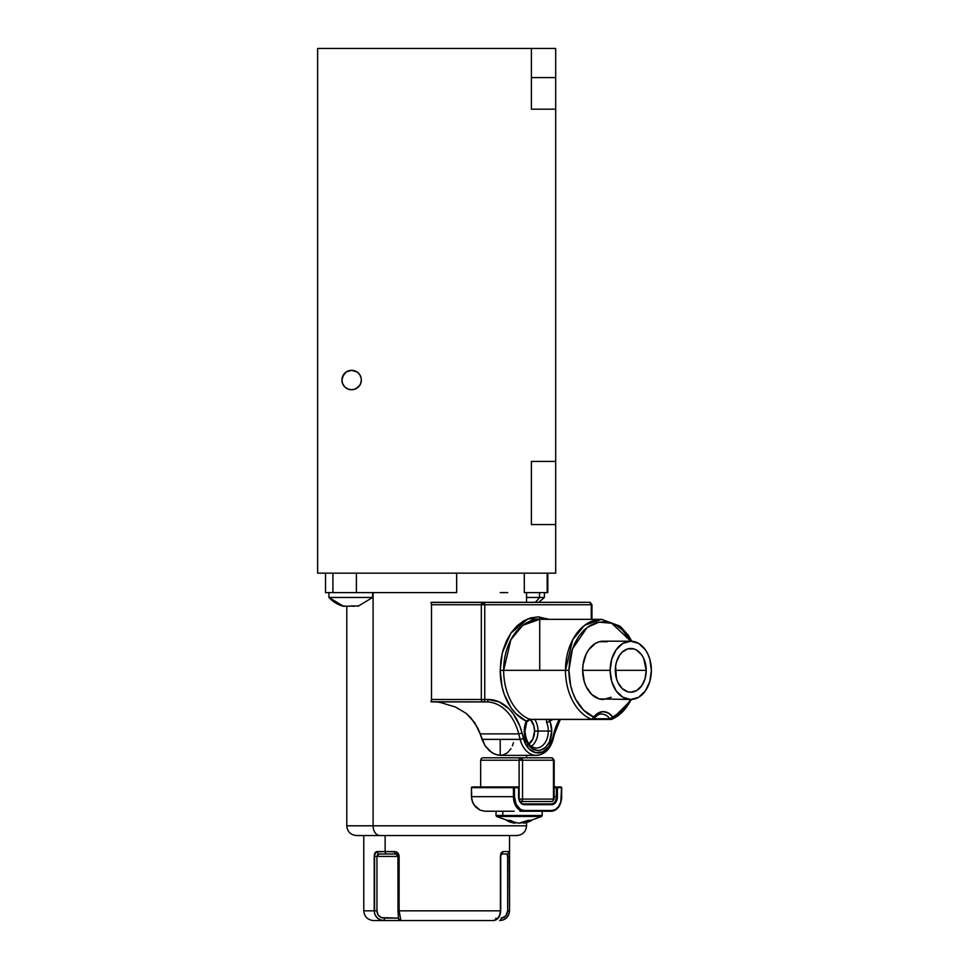 <?xml version="1.0" encoding="UTF-8"?>
<svg xmlns="http://www.w3.org/2000/svg" width="969" height="969" viewBox="0 0 969 969"><rect width="100%" height="100%" fill="white"/><g stroke="black" fill="none" stroke-linecap="round" stroke-linejoin="round"><path stroke-width="1.45" d="M349.736 389.574L347.919 389.017L351.638 389.756L355.357 389.017L359.717 385.444L355.357 389.017L351.638 389.756L347.919 389.017L344.758 386.91L347.919 389.017L351.153 389.744M359.717 385.444L358.506 386.91L360.613 383.76L361.352 380.042A9.714 9.714 0 0 0 361.171 378.152L359.717 374.64L357.028 371.963A9.714 9.714 0 0 0 351.638 370.328L346.236 371.963L351.638 370.328L357.028 371.963M342.663 376.323L346.236 371.963L343.559 374.64L341.912 380.042L342.651 376.335L344.758 373.174L342.118 378.104M361.158 378.14A9.714 9.714 0 0 0 359.717 374.652M342.105 378.152L341.912 380.042A9.714 9.714 0 0 1 351.638 370.328A9.714 9.714 0 0 1 361.352 380.042L361.171 378.152M361.352 380.042A9.714 9.714 0 0 1 351.638 389.756A9.714 9.714 0 0 1 341.912 380.042L342.663 383.76L344.758 386.91L342.663 383.76L341.912 380.042L342.651 383.736M346.236 371.963L344.758 373.174M555.685 106.772L555.685 48.45L531.4 48.45L531.4 109.182L555.685 109.182L531.4 109.182L531.4 48.45L555.685 48.45L555.685 77.605L531.4 77.605L555.685 77.605L555.685 524.58L531.4 524.58L531.4 461.426L555.685 461.426L531.4 461.426L531.4 524.58L555.685 524.58L555.685 573.163L317.626 573.163L555.685 573.163L555.685 524.58M531.4 48.45L317.626 48.45L531.4 48.45M555.685 463.824L555.685 522.182M317.626 573.163L317.626 48.45L317.626 573.163M555.685 109.182L555.685 461.426M346.09 388.024L347.919 389.017M351.662 389.756L353.479 389.586M353.564 389.562L355.32 389.029M342.663 383.76L344.758 386.91M375.996 851.884L385.129 851.557L385.129 835.532L385.129 851.557A2.435 1.72 90 0 0 386.849 853.992L396.03 853.992A2.435 1.405 -90 0 1 394.637 851.557L377.123 851.557A2.435 1.986 90 0 0 379.097 853.992L386.849 853.992L379.097 853.992A2.435 1.986 -90 0 1 377.123 851.557C375.33 851.763 374.361 853.386 374.204 856.414L375.996 851.884M374.204 910.836L374.204 856.414L374.204 910.836L363.787 910.836L376.953 910.836L376.953 856.414L374.567 856.414L374.567 910.836L374.204 856.414L376.953 856.414L379.097 853.992L377.595 854.597L376.953 856.414L399.107 856.414L376.953 856.414L376.953 910.836L374.204 910.836C374.846 917.013 378.31 920.259 384.584 920.55L380.66 919.932L377.268 917.946L374.991 914.736L374.204 910.836M501.203 853.992L506.811 853.992L507.623 855.397L507.671 910.836L505.697 916.093L501.143 918.115A2.435 1.514 90 0 1 499.629 920.55C505.358 920.247 508.664 917.013 509.524 910.836L509.234 851.557L502.826 851.557L500.404 856.414L500.707 910.836L399.107 910.836L399.107 856.414C398.768 853.386 397.278 851.763 394.637 851.557A2.435 1.405 90 0 0 396.03 853.992L386.849 853.992A2.435 1.72 -90 0 1 385.129 851.557L396.26 851.884L399.01 855.409L399.107 910.836L397.932 910.836L399.107 910.836L400.912 920.55A2.435 2.398 -90 0 1 398.501 918.115L381.398 917.655L378.104 914.966L376.953 910.836C377.28 915.39 379.703 917.813 384.233 918.115L384.584 920.55L384.233 918.115L398.501 918.115A2.435 2.398 90 0 0 400.912 920.55L400.887 920.489M346.781 606.267L346.781 825.806C347.35 831.705 350.596 834.951 356.495 835.532L379.969 835.532A9.714 6.868 -90 0 1 373.101 825.806L346.781 825.806L373.101 825.806L373.101 592.604L373.101 825.806L526.542 825.806C525.961 831.705 522.727 834.951 516.828 835.532M631.17 641.187L619.203 625.841L601.555 619.324L539.721 619.324L522.751 625.32L510.869 639.734L503.65 670.342A51.018 36.071 90 0 0 529.752 719.361L526.203 721.106A2.435 0.884 22.9 0 1 526.724 722.05A2.435 0.884 -157.1 0 0 526.203 721.106A53.44 37.791 -90 0 1 500.21 670.342L502.293 652.84L510.857 633.169L527.935 618.828L549.266 619.324L538.001 616.89L530.637 617.919L523.539 620.959L517.01 625.901L511.281 632.551L506.581 640.642L503.093 649.884L500.937 659.913L500.21 670.342L503.65 670.342L500.21 670.342L502.051 686.815L504.316 694.543L511.22 708.048L515.714 713.499L526.203 721.106A19.428 13.748 90 0 0 524.265 731.074A17.006 12.028 -90 0 1 525.961 722.353A17.006 12.028 -90 0 0 524.265 731.062A19.428 13.748 90 0 0 538.001 750.503A19.428 13.748 90 0 0 551.749 731.074L538.001 731.074A17.006 12.028 90 0 0 534.767 719.458A17.006 12.028 -90 0 1 538.001 731.074L534.573 731.074A14.571 10.308 90 0 0 530.491 719.458M356.398 592.604L356.398 573.163L356.398 592.604L332.912 592.604L456.665 592.604L356.398 592.604M332.912 573.163L332.912 592.604L332.912 573.163M546.564 719.325L546.613 722.353A17.006 12.028 -90 0 1 548.309 731.074L551.749 731.074A19.428 13.748 90 0 0 549.798 721.106L549.181 719.943M601.555 714.068A17.006 12.028 -90 0 1 609.876 718.78A2.435 1.72 90 0 0 611.064 719.458A2.435 1.72 90 0 0 611.536 719.361L612.614 718.683L612.783 717.024A48.583 34.351 -90 0 0 630.758 699.485A29.155 20.615 -90 0 1 610.155 670.342L611.718 681.498L616.187 690.945L622.873 697.268L630.758 699.485L638.656 697.268L645.342 690.945L649.811 681.498L651.374 670.342A29.155 20.615 -90 0 1 630.758 699.485L622.752 710.362L612.783 717.024A19.428 13.748 90 0 0 593.779 717.024A2.435 1.235 36.5 0 1 594.021 718.465C597.061 715.122 599.581 713.644 601.555 714.068A17.006 12.028 -90 0 1 609.876 718.78L593.743 718.78L609.876 718.78A2.435 1.235 -36.5 0 0 612.783 717.024L608.399 713.039L603.275 711.634L598.164 713.039L593.779 717.024A48.583 34.351 -90 0 1 568.924 670.342L565.484 670.342A51.018 36.071 90 0 0 591.587 719.361A2.435 1.647 -67.9 0 0 593.779 717.024L583.798 710.362L575.828 699.557L572.873 692.944L570.693 685.737L568.924 670.342L572.4 649.048L587.117 627.464L598.999 622.134L611.73 623.249L630.758 641.187L622.873 643.404L616.187 649.727L611.718 659.186L610.155 670.342L582.66 670.342A29.155 20.615 90 0 0 603.275 699.485L611.173 697.268M594.118 718.271L593.779 717.024L591.587 719.361A51.018 36.071 -90 0 1 565.484 670.342L568.924 670.342L569.578 660.858L571.54 651.749L574.714 643.343L578.99 635.979L584.198 629.935L590.133 625.453L596.577 622.692L603.275 621.747L609.986 622.692L616.429 625.453L622.364 629.935L630.758 641.187A29.155 20.615 -90 0 1 651.374 670.342L649.811 659.186L647.898 654.148L645.342 649.727L638.656 643.404L630.758 641.187L603.275 641.187A29.155 20.615 90 0 0 582.66 670.342L610.155 670.342A29.155 20.615 -90 0 1 630.758 641.187M546.468 719.458L546.613 722.353A2.435 0.884 -22.9 0 0 549.798 721.106A2.435 0.884 157.1 0 1 546.613 722.353A17.006 12.028 -90 0 1 548.309 731.074A17.006 12.028 -90 0 1 536.281 748.068A17.006 12.028 -90 0 1 524.447 734.066M528.202 744.531L532.829 739.165L534.573 731.074L548.309 731.074A17.006 12.028 -90 0 1 536.281 748.068C529.704 747.353 525.937 741.697 524.98 731.074L524.265 731.074L524.98 731.074L526.724 722.05A2.435 0.884 22.9 0 1 525.961 722.353M601.555 619.324L584.586 625.32L572.703 639.734L565.484 670.342A51.018 36.071 -90 0 1 601.555 619.324L620.511 626.568L628.312 635.252L631.8 641.224M612.384 718.998A51.018 36.071 -90 0 1 612.372 719.01A51.018 36.071 90 0 0 631.17 699.485M539.721 619.324A51.018 36.071 90 0 0 503.65 670.342L565.484 670.342L503.65 670.342A51.018 36.071 90 0 0 529.752 719.361L591.587 719.361L529.752 719.361A2.435 1.72 90 0 0 530.225 719.458A2.435 1.72 -90 0 1 529.752 719.361L526.203 721.106L524.762 725.902L524.265 731.074L525.307 738.511L530.37 747.232L532.744 749.025L538.001 750.503L540.69 750.127L545.644 747.232L549.435 741.866L551.749 731.074L549.702 719.361M646.226 670.342L615.303 670.342A21.863 15.456 -90 0 1 630.758 648.479A21.863 15.456 -90 0 1 646.226 670.342A21.863 15.456 -90 0 1 630.758 692.205A21.863 15.456 -90 0 1 615.303 670.342L646.226 670.342L645.051 678.7L641.696 685.798L636.681 690.534L630.758 692.205L627.742 691.781L622.171 688.511L617.907 682.479L616.478 678.7L615.606 666.066L616.478 661.972L619.833 654.874L622.171 652.161L627.742 648.891L633.774 648.891L636.681 650.138L641.696 654.874L643.622 658.193L646.226 670.342M496.031 811.235L496.031 815.45L502.79 815.45L502.79 811.235L484.972 811.235L496.564 811.235M496.77 816.455L503.165 816.455A1.211 0.86 -90 0 1 502.79 815.45L496.237 815.45M554.171 796.663L556.388 796.663A7.292 5.148 -90 0 1 551.228 803.943L523.744 803.943A7.292 5.148 -90 0 1 518.597 796.663A8.018 5.669 90 0 0 524.265 804.67L521.903 803.943M518.597 787.676L518.597 796.663L518.803 787.676L518.076 786.937L471.661 787.143L513.437 787.676L513.437 796.663L471.443 796.663L472.581 802.344L475.682 807.044L480.055 810.145L484.972 811.235L480.055 810.145L473.938 804.876L471.733 799.582L471.443 787.676L513.437 787.676L513.958 786.937L472.169 786.937L513.958 786.937L514.466 787.676L518.597 787.676L514.466 787.676L513.958 786.937L513.437 787.676L514.466 787.676L513.437 787.676L513.437 796.663L471.443 796.663L471.443 787.676L472.169 786.937M518.803 787.676L518.803 796.663C519.251 801.242 520.898 803.676 523.744 803.943A7.292 5.148 -90 0 1 518.597 796.688M523.744 803.943L524.265 804.67L551.749 804.67L551.228 803.943L551.749 804.67A8.018 5.669 90 0 0 557.417 796.663L556.388 796.663A7.292 5.148 -90 0 1 551.228 803.943M556.388 787.676L556.388 796.663L557.417 796.663L557.417 787.676L554.171 787.676L556.388 787.676M507.162 820.343L506.932 820.319A37.185 26.284 -90 0 0 509.718 820.319L511.111 820.646A40.08 28.343 90 0 0 519.105 823.165L527.112 820.646A40.08 28.343 90 0 1 519.105 823.165L519.105 823.165A40.08 28.343 -90 0 0 527.112 820.646L528.238 820.331M507.429 820.198L515.326 822.681A39.596 27.992 -90 0 1 507.756 820.368M507.368 820.355L506.932 820.646A40.08 28.343 90 0 0 514.939 823.165A40.08 28.343 -90 0 1 506.932 820.646L506.932 820.319M530.794 820.198L520.123 823.032M530.394 820.404A39.596 27.992 90 0 1 522.885 822.681L523.284 823.165A40.08 28.343 -90 0 0 531.278 820.646L530.867 820.38M531.048 820.343L531.278 820.319A37.185 26.284 -90 0 1 528.505 820.319A37.185 26.284 90 0 0 531.278 820.319L531.278 820.319M531.569 820.404L531.278 820.646A40.08 28.343 90 0 1 523.284 823.165L541.659 816.455L496.564 816.455L496.031 815.45M541.974 815.45L502.79 815.45A1.211 0.86 90 0 0 503.165 816.455L541.453 816.455M514.164 811.235L502.79 811.235L502.79 815.45L542.192 815.45L541.659 816.455M561.027 786.937L554.171 786.937L561.027 786.937L561.754 787.676L561.535 796.663A13.845 9.787 -90 0 1 551.749 810.508L551.228 811.235A14.571 10.308 90 0 0 561.535 796.663L561.754 796.663C561.16 805.493 557.647 810.35 551.228 811.235L551.749 810.508L524.265 810.508A13.845 9.787 -90 0 1 514.466 796.663L514.466 787.676L514.466 796.663L513.437 796.663L514.466 796.663L516.126 804.355L520.51 809.454L524.265 810.508L523.744 811.235L519.905 811.235M556.896 786.937L557.417 787.676L561.535 787.676L561.535 796.663A14.571 10.308 -90 0 1 551.228 811.235L523.744 811.235A14.571 10.308 -90 0 1 513.437 796.663A14.571 10.308 90 0 0 523.744 811.235L524.265 810.508L551.749 810.508L555.491 809.454L558.665 806.45L560.797 801.957L561.535 787.676L557.417 787.676L556.981 799.728L555.758 802.332L552.851 804.524L523.151 804.524L520.256 802.332L518.597 796.663M518.076 786.937L513.958 786.937M523.744 811.235L551.228 811.235M539.721 616.95L539.721 670.342M484.754 604.753L483.034 602.318L481.314 604.753L591.26 604.753A2.435 1.72 -90 0 0 589.54 602.318L483.034 602.318A2.435 1.72 90 0 1 484.754 604.753L591.26 604.753L591.26 619.324L591.26 604.753L591.962 604.753L591.26 604.753A2.435 1.72 90 0 0 589.54 602.318L430.975 602.5L431.508 604.753L481.314 604.753L481.314 699.485L484.754 699.485L484.754 604.753L481.314 604.753L481.314 699.485A2.435 1.72 90 0 0 483.034 701.919A2.435 1.72 -90 0 0 484.754 699.485L484.754 604.753M559.222 719.458A51.018 36.071 90 0 0 553.941 733.061L554.583 733.654L553.844 733.884M560.288 719.458L554.583 733.666L553.941 733.061L552.536 738.548L553.166 739.153L552.536 738.548L548.696 746.857L542.652 751.92L535.651 752.683L529.135 748.976L525.743 744.374L519.796 725.963L513.11 713.656L508.858 708.714L499.011 701.847L488.17 699.485L431.508 699.485L430.975 701.738L486.45 701.919A2.435 1.72 -90 0 0 488.17 699.485L484.754 699.485A2.435 1.72 90 0 1 483.034 701.919L486.45 701.919A48.583 34.351 -90 0 1 518.73 733.884L522.061 733.061A51.018 36.071 90 0 0 488.17 699.485A2.435 1.72 90 0 1 486.45 701.919A48.583 34.351 -90 0 1 518.73 733.884L520.147 739.371L523.478 738.548L522.061 733.061L518.73 733.884L520.147 739.371A24.298 17.176 90 0 0 536.281 755.36A24.298 17.176 -90 0 1 520.147 739.371L481.993 739.371L485.106 745.851L489.563 750.951L494.808 754.221L500.21 755.36L500.21 739.371M607.297 641.744L599.254 641.744L595.39 643.404L588.704 649.727L586.136 654.148L583.059 664.649L582.66 670.342L584.234 681.498L586.136 686.536L591.829 694.579L599.254 698.928L630.758 699.485M526.724 722.05L530.225 719.458L592.059 719.458L594.009 718.477A2.435 1.235 36.5 0 1 593.246 718.78A2.435 1.72 -90 0 1 592.059 719.458A2.435 1.72 -90 0 1 591.587 719.361A2.435 1.72 90 0 0 592.059 719.458L611.064 719.458A2.435 1.72 -90 0 1 609.876 718.78L612.783 717.024A2.435 1.647 67.9 0 1 611.996 719.264A2.435 1.647 67.9 0 1 611.972 719.277L631.8 699.448M611.972 719.277L611.064 719.458A2.435 1.72 -90 0 0 611.536 719.361L612.614 718.683M526.3 745.355A14.571 10.308 90 0 0 534.573 731.074L533.786 725.49L529.995 718.95M531.315 746.3A17.006 12.028 90 0 0 538.001 731.074A17.006 12.028 -90 0 1 531.509 746.166M536.281 748.068A17.006 12.028 -90 0 1 524.265 731.074M559.222 719.446L556.218 725.963L552.536 738.548A21.863 15.456 -90 0 1 538.001 752.937A21.863 15.456 -90 0 1 523.478 738.548L520.147 739.371L481.993 739.371L480.188 733.884L518.73 733.884L480.188 733.884L474.653 722.559L466.21 713.39L455.442 706.995L443.208 703.349A48.583 34.351 90 0 0 434.911 701.919M549.798 721.106L552.899 719.458M552.427 739.371A24.298 17.176 -90 0 1 536.281 755.36C544.614 754.669 550.247 749.267 553.166 739.153L554.583 733.666M431.508 701.919L483.034 701.919A2.435 1.72 -90 0 1 481.314 699.485L431.508 699.485L431.508 604.753L481.314 604.753A2.435 1.72 -90 0 1 483.034 602.318L431.508 602.318M524.29 592.604L547.812 592.604L547.17 592.604L547.17 573.163L547.17 592.604L524.29 592.604L524.29 573.163L524.29 592.604L526.106 592.604M507.708 592.604L500.21 592.604M325.511 592.604L332.912 592.604L325.511 592.604L325.511 573.163M456.665 592.604L456.665 573.163L456.665 592.604L445.474 592.604M520.074 801.52L551.749 801.52A2.435 1.72 -90 0 0 553.469 799.086L522.545 799.086A2.435 1.72 90 0 1 520.825 801.52L551.749 801.52M522.545 760.217L522.545 799.086L553.469 799.086L553.469 760.217L522.545 760.217L553.469 760.217L553.469 799.086L554.171 799.086L554.171 760.217L551.749 757.794A2.435 1.72 90 0 1 553.469 760.217A2.435 1.72 -90 0 0 551.749 757.794L520.825 757.794A2.435 1.72 90 0 1 522.545 760.217L520.825 757.794L519.105 760.217L522.545 760.217L519.105 760.217L519.105 799.086L522.545 799.086L522.545 760.217M519.105 799.086L519.105 760.217A2.435 1.72 -90 0 1 520.825 757.794L482.841 757.794L481.327 758.485L480.672 760.217L519.105 760.217L480.672 760.217L481.327 758.485L482.841 757.794L551.749 757.794M480.672 786.937L480.672 760.217L480.672 786.937M510.978 748.601L507.381 752.84L502.79 755.081L497.533 755.081L492.131 752.84L485.106 745.851L477.79 727.985L470.764 717.654L466.21 713.39L455.442 706.995L443.208 703.349M513.461 742.763L512.371 745.851M500.21 825.806C521.358 825.806 546.395 825.806 500.21 825.806L373.101 825.806A9.714 6.868 90 0 0 379.969 835.532L493.342 835.532C534.525 835.532 512.201 835.532 493.342 835.532L356.883 835.532M516.441 835.532L493.342 835.532M363.775 835.532L363.775 910.836C364.356 916.735 367.602 919.969 373.501 920.55L493.657 920.55A2.435 2.265 90 0 0 495.91 918.115A2.435 2.265 -90 0 1 493.657 920.55L498.09 917.946L499.774 914.736L500.404 910.836L500.404 856.414L501.191 852.89L502.826 851.557A2.435 2.204 90 0 1 501.264 853.883A2.435 2.204 -90 0 0 502.826 851.557L509.234 851.557A2.435 2.422 90 0 1 506.811 853.992L500.622 853.992L501.348 853.75L500.707 856.414L500.707 910.836C500.186 916.662 497.836 919.908 493.657 920.55L373.622 920.55M386.05 853.992L386.849 853.992M396.236 853.992L397.932 856.414L398.029 910.836M396.696 854.125L397.338 854.585L396.696 854.125M398.162 913.67L398.307 914.954M400.815 920.332L400.367 919.109M397.932 910.836L398.501 918.115M506.811 853.992A2.435 2.422 -90 0 0 509.234 851.557L509.524 856.414L507.671 856.414L509.524 856.414L509.524 910.836L507.671 910.836L509.537 910.836L508.701 914.724L506.424 917.934L503.165 919.932L499.629 920.55A2.435 1.514 -90 0 0 501.143 918.115C504.801 918.031 506.981 915.608 507.671 910.836L507.671 856.414L506.811 853.992M492.313 920.55L494.008 920.55M399.107 910.836L500.404 910.836M343.668 605.952A28.537 1.223 -90 0 1 343.486 606.267L343.486 606.267A29.458 29.433 -90 0 1 328.927 597.461L328.927 592.604L328.927 597.461L372.629 597.461L328.927 597.461A29.458 29.433 90 0 0 343.486 606.267L357.876 605.952M351.129 605.952L358.227 605.952A28.537 1.223 90 0 1 358.058 606.267M345.085 606.182L343.305 605.952L345.085 606.182M352.268 606.182L354.145 606.267L352.268 606.182M535.142 602.318A29.458 22.893 -90 0 0 539.539 597.461L526.542 597.461L539.539 597.461L539.539 592.604L539.539 597.461L544.408 597.461L539.539 597.461A29.458 22.893 90 0 1 535.142 602.318M496.564 816.455L514.939 823.165L515.472 822.681M528.347 820.355L531.169 820.355M542.192 811.235L542.192 815.45M500.21 755.36L536.281 755.36M591.962 619.324L591.962 604.753L589.54 602.318M547.812 573.163L547.812 592.604M526.542 592.604L526.542 602.318M526.542 755.36L526.542 757.794M526.542 822.693L526.542 825.806M509.537 835.532L509.537 910.836C508.955 916.735 505.721 919.969 499.822 920.55M358.07 606.255L372.629 597.461L372.629 592.604M328.903 592.604L328.903 597.461L343.474 606.255M544.408 592.604L544.408 597.461L538.752 602.318"/></g></svg>
